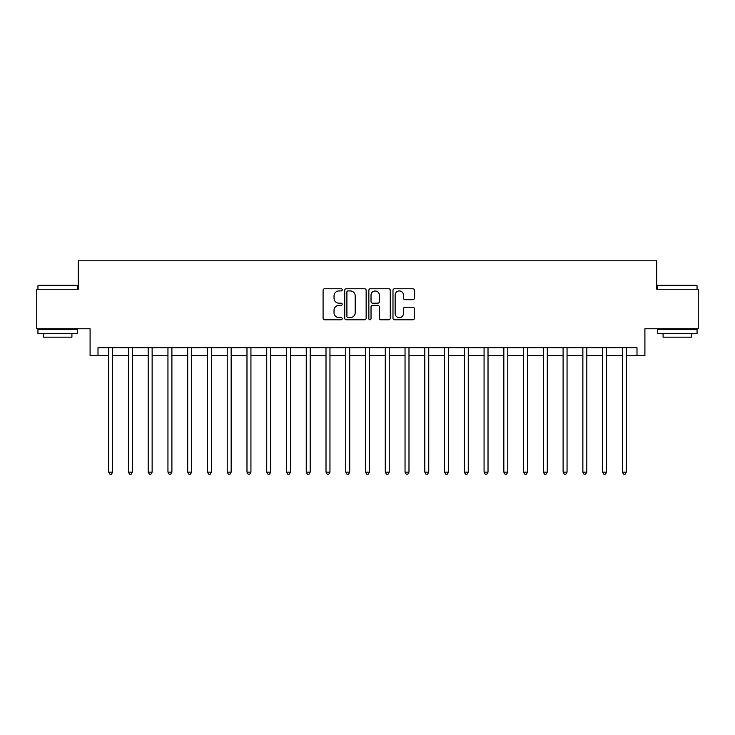 <?xml version="1.0" encoding="UTF-8"?>
<svg xmlns="http://www.w3.org/2000/svg" width="735" height="735" viewBox="0 0 735 735"><rect width="100%" height="100%" fill="white"/><g stroke="black" fill="none" stroke-linecap="round" stroke-linejoin="round"><path stroke-width="1.1" d="M342.207 289.847A1.084 1.084 0 0 0 341.123 288.763L324.64 288.763A1.553 1.553 0 0 0 323.088 290.307L323.088 318.237A1.553 1.553 0 0 0 324.64 319.789L341.123 319.789A1.084 1.084 0 0 0 342.207 318.705A1.084 1.084 0 0 0 341.123 317.621L338.991 317.621A4.961 4.961 0 0 1 334.03 312.651L334.03 310.326A4.961 4.961 0 0 1 338.991 305.356L341.123 305.356A1.084 1.084 0 0 0 342.207 304.272A1.084 1.084 0 0 0 341.123 303.188L338.991 303.188A4.961 4.961 0 0 1 334.03 298.226L334.03 295.893A4.961 4.961 0 0 1 338.991 290.931L341.123 290.931A1.084 1.084 0 0 0 342.207 289.847M412.84 299.696A1.553 1.553 0 0 0 414.393 298.144L414.393 290.307A1.553 1.553 0 0 0 412.84 288.763L394.539 288.763A1.553 1.553 0 0 0 392.986 290.307L392.986 318.237A1.553 1.553 0 0 0 394.539 319.789L412.84 319.789A1.553 1.553 0 0 0 414.393 318.237L414.393 308.773A1.553 1.553 0 0 0 412.84 307.221L405.003 307.221A1.553 1.553 0 0 0 403.46 308.773L403.46 313.468A4.153 4.153 0 0 1 399.307 317.621A4.153 4.153 0 0 1 395.154 313.468L395.154 295.084A4.153 4.153 0 0 1 399.307 290.931A4.153 4.153 0 0 1 403.46 295.084L403.46 298.144A1.553 1.553 0 0 0 405.003 299.696L412.84 299.696M98.003 355.648L98.003 347.738L636.997 347.738L636.997 355.648L644.907 355.648L644.907 328.775L698.25 328.775L698.25 289.259L656.759 289.259L656.759 260.806L78.241 260.806L78.241 289.259L36.75 289.259L36.75 328.775L90.093 328.775L90.093 355.648L108.67 355.648M366.14 290.307A1.553 1.553 0 0 0 364.588 288.763L346.286 288.763A1.553 1.553 0 0 0 344.733 290.307L344.733 318.237A1.553 1.553 0 0 0 346.286 319.789L364.588 319.789A1.553 1.553 0 0 0 366.14 318.237L366.14 290.307M370.412 288.763L388.714 288.763A1.553 1.553 0 0 1 390.267 290.307L390.267 318.237A1.553 1.553 0 0 1 388.714 319.789L380.886 319.789A1.553 1.553 0 0 1 379.333 318.237L379.333 306.908A1.553 1.553 0 0 0 377.781 305.356L372.581 305.356A1.553 1.553 0 0 0 371.028 306.908L371.028 318.705A1.084 1.084 0 0 1 369.944 319.789A1.084 1.084 0 0 1 368.86 318.705L368.86 290.307A1.553 1.553 0 0 1 370.412 288.763M112.62 355.648L128.423 355.648M132.383 355.648L148.185 355.648M152.136 355.648L167.947 355.648M171.898 355.648L187.701 355.648M191.651 355.648L207.463 355.648M211.414 355.648L227.216 355.648M231.167 355.648L246.978 355.648M250.929 355.648L266.731 355.648M270.682 355.648L286.494 355.648M290.444 355.648L306.247 355.648M310.198 355.648L326.009 355.648M329.96 355.648L345.762 355.648M349.722 355.648L365.525 355.648M369.475 355.648L385.278 355.648M389.238 355.648L405.04 355.648M408.991 355.648L424.802 355.648M428.753 355.648L444.556 355.648M448.506 355.648L464.318 355.648M468.268 355.648L484.071 355.648M488.022 355.648L503.833 355.648M507.784 355.648L523.586 355.648M527.537 355.648L543.349 355.648M547.299 355.648L563.102 355.648M567.053 355.648L582.864 355.648M586.815 355.648L602.617 355.648M606.577 355.648L622.38 355.648M626.33 355.648L636.997 355.648M347.986 290.931A1.084 1.084 0 0 0 346.902 292.015L346.902 316.528A1.084 1.084 0 0 0 347.986 317.621L350.237 317.621A4.961 4.961 0 0 0 355.207 312.651L355.207 295.893A4.961 4.961 0 0 0 350.237 290.931L347.986 290.931M379.333 295.158A4.153 4.153 0 0 0 375.181 291.005A4.153 4.153 0 0 0 371.028 295.158L371.028 301.635A1.553 1.553 0 0 0 372.581 303.188L377.781 303.188A1.553 1.553 0 0 0 379.333 301.635L379.333 295.158M112.813 347.738L112.74 347.94A1.58 1.58 90.1 0 0 112.62 348.528L112.62 472.136L108.67 472.136L108.67 348.528A1.58 1.58 90.1 0 0 108.559 347.94L108.477 347.738M112.62 472.136L111.435 474.194L109.855 474.194L108.67 472.136M132.576 347.738L132.493 347.94A1.58 1.58 0 0 0 132.383 348.528L132.383 472.136L128.423 472.136L128.423 348.528A1.58 1.58 0 0 0 128.313 347.94L128.23 347.738M132.383 472.136L131.197 474.194L129.617 474.194L128.423 472.136M152.329 347.738L152.255 347.94A1.58 1.58 0 0 0 152.136 348.528L152.136 472.136L148.185 472.136L148.185 348.528A1.58 1.58 0 0 0 148.075 347.94L147.992 347.738M152.136 472.136L150.951 474.194L149.37 474.194L148.185 472.136M172.091 347.738L172.008 347.94A1.58 1.58 0 0 0 171.898 348.528L171.898 472.136L167.947 472.136L167.947 348.528A1.58 1.58 0 0 0 167.828 347.94L167.745 347.738M171.898 472.136L170.713 474.194L169.133 474.194L167.947 472.136M191.844 347.738L191.771 347.94A1.58 1.58 0 0 0 191.651 348.528L191.651 472.136L187.701 472.136L187.701 348.528A1.58 1.58 0 0 0 187.59 347.94L187.508 347.738M191.651 472.136L190.466 474.194L188.886 474.194L187.701 472.136M38.413 285.309L76.973 285.309L77.451 285.777L37.935 285.777L38.413 285.309M57.697 333.515L37.935 333.515L37.935 329.565L77.451 329.565L77.451 333.515L57.697 333.515M71.92 333.515L71.92 337.154L43.466 337.154L43.466 333.515M658.027 285.309L696.587 285.309L697.065 285.777L657.549 285.777L658.027 285.309M677.303 333.515L657.549 333.515L657.549 329.565L697.065 329.565L697.065 333.515L677.303 333.515M691.534 333.515L691.534 337.154L663.08 337.154L663.08 333.515M211.606 347.738L211.524 347.94A1.58 1.58 0 0 0 211.414 348.528L211.414 472.136L207.463 472.136L207.463 348.528A1.58 1.58 0 0 0 207.344 347.94L207.261 347.738M211.414 472.136L210.228 474.194L208.648 474.194L207.463 472.136M231.36 347.738L231.286 347.94A1.58 1.58 0 0 0 231.167 348.528L231.167 472.136L227.216 472.136L227.216 348.528A1.58 1.58 0 0 0 227.106 347.94L227.023 347.738M231.167 472.136L229.981 474.194L228.401 474.194L227.216 472.136M251.122 347.738L251.039 347.94A1.58 1.58 0 0 0 250.929 348.528L250.929 472.136L246.978 472.136L246.978 348.528A1.58 1.58 0 0 0 246.859 347.94L246.785 347.738M250.929 472.136L249.744 474.194L248.164 474.194L246.978 472.136M270.884 347.738L270.802 347.94A1.58 1.58 0 0 0 270.682 348.528L270.682 472.136L266.731 472.136L266.731 348.528A1.58 1.58 0 0 0 266.621 347.94L266.539 347.738M270.682 472.136L269.497 474.194L267.917 474.194L266.731 472.136M290.637 347.738L290.555 347.94A1.58 1.58 0 0 0 290.444 348.528L290.444 472.136L286.494 472.136L286.494 348.528A1.58 1.58 0 0 0 286.374 347.94L286.301 347.738M290.444 472.136L289.259 474.194L287.679 474.194L286.494 472.136M310.4 347.738L310.317 347.94A1.58 1.58 0 0 0 310.198 348.528L310.198 472.136L306.247 472.136L306.247 348.528A1.58 1.58 0 0 0 306.137 347.94L306.054 347.738M310.198 472.136L309.012 474.194L307.432 474.194L306.247 472.136M330.153 347.738L330.07 347.94A1.58 1.58 0 0 0 329.96 348.528L329.96 472.136L326.009 472.136L326.009 348.528A1.58 1.58 0 0 0 325.89 347.94L325.816 347.738M329.96 472.136L328.775 474.194L327.194 474.194L326.009 472.136M349.915 347.738L349.832 347.94A1.58 1.58 0 0 0 349.722 348.528L349.722 472.136L345.762 472.136L345.762 348.528A1.58 1.58 0 0 0 345.652 347.94L345.569 347.738M349.722 472.136L348.528 474.194L346.948 474.194L345.762 472.136M369.668 347.738L369.586 347.94A1.58 1.58 0 0 0 369.475 348.528L369.475 472.136L365.525 472.136L365.525 348.528A1.58 1.58 0 0 0 365.414 347.94L365.332 347.738M369.475 472.136L368.29 474.194L366.71 474.194L365.525 472.136M389.431 347.738L389.348 347.94A1.58 1.58 0 0 0 389.238 348.528L389.238 472.136L385.278 472.136L385.278 348.528A1.58 1.58 0 0 0 385.168 347.94L385.085 347.738M389.238 472.136L388.052 474.194L386.472 474.194L385.278 472.136M409.184 347.738L409.11 347.94A1.58 1.58 0 0 0 408.991 348.528L408.991 472.136L405.04 472.136L405.04 348.528A1.58 1.58 0 0 0 404.93 347.94L404.847 347.738M408.991 472.136L407.806 474.194L406.225 474.194L405.04 472.136M428.946 347.738L428.863 347.94A1.58 1.58 0 0 0 428.753 348.528L428.753 472.136L424.802 472.136L424.802 348.528A1.58 1.58 0 0 0 424.683 347.94L424.6 347.738M428.753 472.136L427.568 474.194L425.988 474.194L424.802 472.136M448.699 347.738L448.626 347.94A1.58 1.58 0 0 0 448.506 348.528L448.506 472.136L444.556 472.136L444.556 348.528A1.58 1.58 0 0 0 444.445 347.94L444.363 347.738M448.506 472.136L447.321 474.194L445.741 474.194L444.556 472.136M468.461 347.738L468.379 347.94A1.58 1.58 0 0 0 468.268 348.528L468.268 472.136L464.318 472.136L464.318 348.528A1.58 1.58 0 0 0 464.198 347.94L464.116 347.738M468.268 472.136L467.083 474.194L465.503 474.194L464.318 472.136M488.215 347.738L488.141 347.94A1.58 1.58 0 0 0 488.022 348.528L488.022 472.136L484.071 472.136L484.071 348.528A1.58 1.58 0 0 0 483.961 347.94L483.878 347.738M488.022 472.136L486.836 474.194L485.256 474.194L484.071 472.136M507.977 347.738L507.894 347.94A1.58 1.58 0 0 0 507.784 348.528L507.784 472.136L503.833 472.136L503.833 348.528A1.58 1.58 0 0 0 503.714 347.94L503.64 347.738M507.784 472.136L506.599 474.194L505.018 474.194L503.833 472.136M527.739 347.738L527.657 347.94A1.58 1.58 0 0 0 527.537 348.528L527.537 472.136L523.586 472.136L523.586 348.528A1.58 1.58 0 0 0 523.476 347.94L523.393 347.738M527.537 472.136L526.352 474.194L524.772 474.194L523.586 472.136M547.492 347.738L547.41 347.94A1.58 1.58 0 0 0 547.299 348.528L547.299 472.136L543.349 472.136L543.349 348.528A1.58 1.58 0 0 0 543.229 347.94L543.156 347.738M547.299 472.136L546.114 474.194L544.534 474.194L543.349 472.136M567.255 347.738L567.172 347.94A1.58 1.58 0 0 0 567.053 348.528L567.053 472.136L563.102 472.136L563.102 348.528A1.58 1.58 0 0 0 562.992 347.94L562.909 347.738M567.053 472.136L565.867 474.194L564.287 474.194L563.102 472.136M587.008 347.738L586.925 347.94A1.58 1.58 0 0 0 586.815 348.528L586.815 472.136L582.864 472.136L582.864 348.528A1.58 1.58 0 0 0 582.745 347.94L582.671 347.738M586.815 472.136L585.63 474.194L584.049 474.194L582.864 472.136M606.77 347.738L606.687 347.94A1.58 1.58 0 0 0 606.577 348.528L606.577 472.136L602.617 472.136L602.617 348.528A1.58 1.58 0 0 0 602.507 347.94L602.424 347.738M606.577 472.136L605.383 474.194L603.803 474.194L602.617 472.136M626.523 347.738L626.441 347.94A1.58 1.58 0 0 0 626.33 348.528L626.33 472.136L622.38 472.136L622.38 348.528A1.58 1.58 0 0 0 622.26 347.94L622.187 347.738M626.33 472.136L625.145 474.194L623.565 474.194L622.38 472.136M37.935 289.259L37.935 285.777M46.948 329.565L46.948 328.775M68.438 329.565L68.438 328.775M77.451 289.259L77.451 285.777M657.549 289.259L657.549 285.777M666.562 329.565L666.562 328.775M688.052 329.565L688.052 328.775M697.065 289.259L697.065 285.777"/></g></svg>
